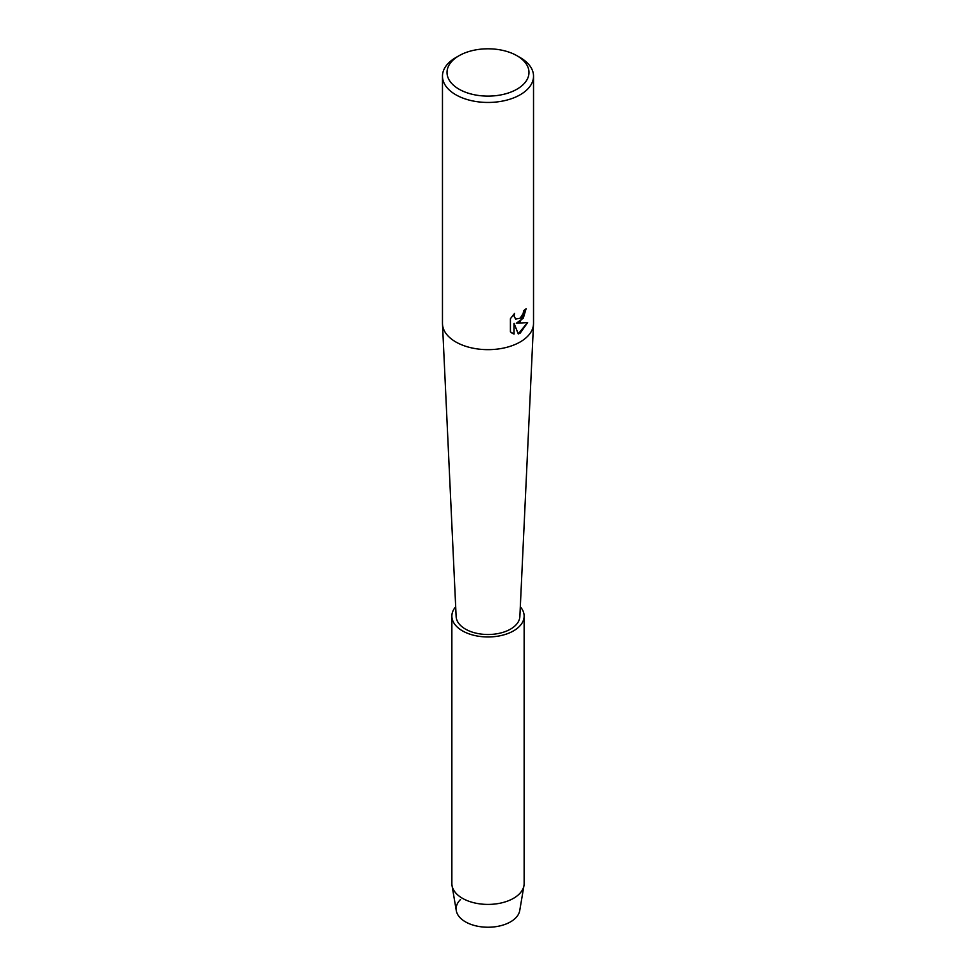 <?xml version="1.0" encoding="UTF-8"?>
<svg xmlns="http://www.w3.org/2000/svg" width="976" height="976" viewBox="0 0 976 976"><rect width="100%" height="100%" fill="white"/><g stroke="black" fill="none" stroke-linecap="round" stroke-linejoin="round"><path stroke-width="1.46" d="M520.318 606.767A36.136 20.862 180 0 1 524.136 616.1L524.136 883.548A36.136 20.862 180 0 1 523.966 885.586L519.72 910.632A31.866 18.398 180 0 1 510.533 921.844A31.866 18.398 180 0 1 468.517 923.394A31.866 18.398 180 0 1 460.501 899.53M516.975 55.73L520.196 57.584A45.53 26.279 180 0 1 533.53 76.177L533.53 323.373A45.53 26.279 180 0 1 533.506 324.081A45.53 26.279 180 0 1 520.196 341.954A45.53 26.279 180 0 1 471.152 347.785A45.53 26.279 180 0 1 442.494 324.081A45.53 26.279 180 0 1 442.47 323.373L442.47 76.177A45.53 26.279 180 0 1 455.804 57.584L459.025 55.73A40.98 23.656 180 0 1 516.975 55.73A40.98 23.656 180 0 1 516.975 89.182A40.98 23.656 180 0 1 459.025 89.182A40.98 23.656 180 0 1 459.025 55.73L455.804 57.584M533.506 324.081L519.854 616.6A31.866 18.398 180 0 1 510.533 629.117A31.866 18.398 180 0 1 476.203 633.192A31.866 18.398 180 0 1 456.146 616.6L442.494 324.081M520.196 321.738L516.292 323.239L527.626 322.58L520.196 333.121L518.268 333.938L514.071 323.361L514.071 334.06L510.411 331.913L510.411 318.713L514.633 313.32L514.059 315.956L515.621 319.067L520.196 318.2L523.173 313.479L523.612 310.746A45.53 26.279 0 0 0 526.162 308.697L520.196 321.738M533.53 76.177A45.53 26.279 180 0 1 520.196 94.757A45.53 26.279 180 0 1 470.578 100.455A45.53 26.279 180 0 1 442.47 76.177M526.076 308.77L523.295 318.176L516.292 323.239M515.621 319.067L513.974 315.907L514.462 313.503M512.095 333.255L513.998 334.012L514.071 323.361M518.244 333.877L527.516 322.605M523.966 885.586A36.136 20.862 180 0 1 513.547 898.298A36.136 20.862 180 0 1 475.812 903.19A36.136 20.862 180 0 1 452.034 885.586A36.136 20.862 180 0 1 451.864 883.548L451.864 616.1A36.136 20.862 180 0 1 455.682 606.767M510.533 921.844A31.866 18.398 180 0 1 477.252 926.163A31.866 18.398 180 0 1 456.28 910.632L452.034 885.586M524.136 616.1A36.136 20.862 180 0 1 513.547 630.862A36.136 20.862 180 0 1 474.165 635.376A36.136 20.862 180 0 1 451.864 616.1"/></g></svg>
